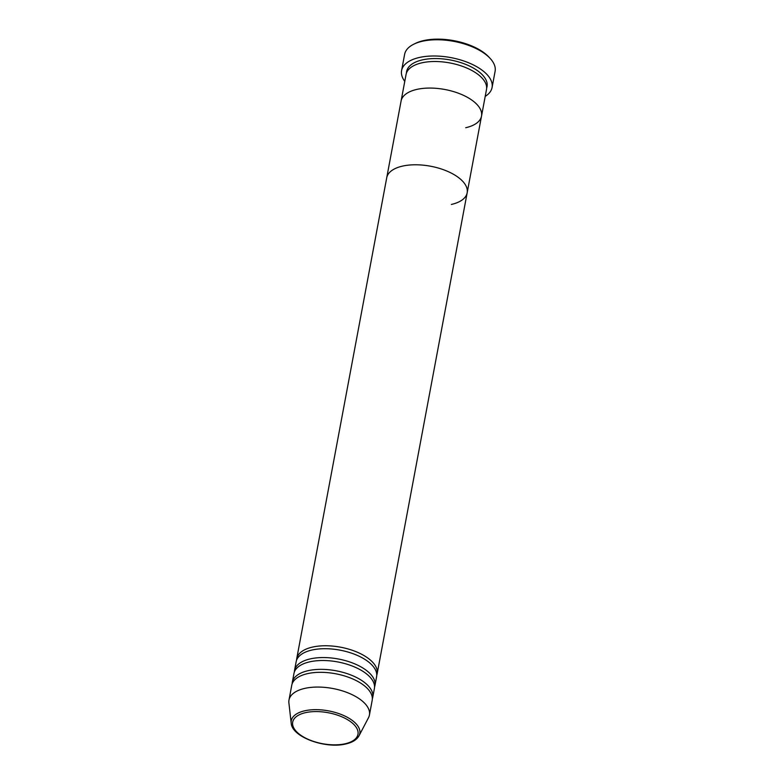 <?xml version="1.0" encoding="UTF-8"?>
<svg xmlns="http://www.w3.org/2000/svg" width="784" height="784" viewBox="0 0 784 784"><rect width="100%" height="100%" fill="white"/><g stroke="black" fill="none" stroke-linecap="round" stroke-linejoin="round"><path stroke-width="1.18" d="M413.903 44.139L415.51 43.355A44.325 21.011 10.6 0 1 423.674 40.582A44.325 21.011 10.6 0 1 488.932 57.095L490.147 58.408A46.031 21.825 -169.4 0 0 422.38 41.258A46.031 21.825 -169.4 0 0 413.903 44.139A46.031 21.825 -169.4 0 0 404.622 54.351L401.584 70.58A46.031 21.825 10.6 0 1 419.342 57.487A46.031 21.825 10.6 0 1 468.793 62.857A46.031 21.825 10.6 0 1 492.068 87.514A46.031 21.825 10.6 0 1 485.198 96.403M492.068 87.514L495.106 71.285A46.031 21.825 -169.4 0 0 490.147 58.408M296.568 660.216A40.915 19.394 10.6 0 1 296.715 658.727L386.728 177.752A40.915 19.394 10.6 0 1 402.515 166.11A40.915 19.394 -169.4 0 0 386.728 177.752L401.085 101.028A40.915 19.394 10.6 0 1 416.872 89.396A40.915 19.394 -169.4 0 0 401.085 101.028L406.063 74.48A40.915 19.394 10.6 0 1 421.851 62.838A40.915 19.394 10.6 0 1 465.794 67.61A40.915 19.394 10.6 0 1 486.492 89.533L481.523 116.081A40.915 19.394 10.6 0 1 465.725 127.723M416.872 89.396A40.915 19.394 10.6 0 1 460.825 94.168A40.915 19.394 10.6 0 1 481.523 116.081A40.915 19.394 -169.4 0 0 460.825 94.168A40.915 19.394 -169.4 0 0 416.872 89.396M404.769 81.35A46.031 21.825 10.6 0 1 401.584 70.58M294.353 672.025A40.915 19.394 10.6 0 1 294.51 670.526L296.166 661.676A40.915 19.394 10.6 0 1 311.954 650.034A40.915 19.394 10.6 0 1 355.907 654.807A40.915 19.394 10.6 0 1 376.594 676.729L374.938 685.579A40.915 19.394 10.6 0 1 374.546 687.029M296.715 658.727A40.915 19.394 10.6 0 1 312.512 647.084A40.915 19.394 10.6 0 1 356.455 651.857A40.915 19.394 10.6 0 1 377.153 673.77A40.915 19.394 10.6 0 1 376.751 675.23M292.148 683.824A40.915 19.394 10.6 0 1 292.305 682.325L293.961 673.476A40.915 19.394 10.6 0 1 309.749 661.833A40.915 19.394 10.6 0 1 353.702 666.606A40.915 19.394 10.6 0 1 374.389 688.528L372.733 697.378A40.915 19.394 10.6 0 1 372.331 698.828M294.51 670.526A40.915 19.394 10.6 0 1 310.297 658.883A40.915 19.394 10.6 0 1 354.25 663.656A40.915 19.394 10.6 0 1 374.938 685.579M288.992 700.034L291.746 685.275A40.915 19.394 10.6 0 1 307.534 673.642A40.915 19.394 10.6 0 1 351.487 678.415A40.915 19.394 10.6 0 1 372.184 700.328L369.421 715.086A40.915 19.394 10.6 0 1 368.48 717.752L359.013 735.804A34.859 16.523 10.6 0 0 344.313 715.792A34.859 16.523 10.6 0 0 304.731 710.794A34.859 16.523 10.6 0 0 291.197 723.122L288.894 702.866A40.915 19.394 10.6 0 1 288.992 700.034A40.915 19.394 10.6 0 1 304.78 688.391A40.915 19.394 10.6 0 1 348.733 693.164A40.915 19.394 10.6 0 1 369.421 715.086M292.305 682.325A40.915 19.394 10.6 0 1 308.092 670.683A40.915 19.394 10.6 0 1 352.045 675.455A40.915 19.394 10.6 0 1 372.733 697.378M402.515 166.11A40.915 19.394 10.6 0 1 446.468 170.883A40.915 19.394 10.6 0 1 467.166 192.805A40.915 19.394 -169.4 0 0 446.468 170.883A40.915 19.394 -169.4 0 0 402.515 166.11M451.368 204.448A40.915 19.394 -169.4 0 0 467.166 192.805L481.523 116.081M406.455 73.02A40.915 19.394 10.6 0 1 422.4 59.888A40.915 19.394 10.6 0 1 467.705 65.229A40.915 19.394 10.6 0 1 486.648 88.033M345.166 743.771A33.212 15.749 -169.4 0 0 351.428 722.319A33.212 15.749 -169.4 0 0 305.515 712.656A33.212 15.749 -169.4 0 0 299.243 734.108A33.212 15.749 -169.4 0 0 345.166 743.771M291.197 723.122C291.883 737.117 325.595 749.073 345.822 743.957C352.359 742.487 356.749 739.773 359.013 735.804M377.153 673.77L467.166 192.805"/></g></svg>
